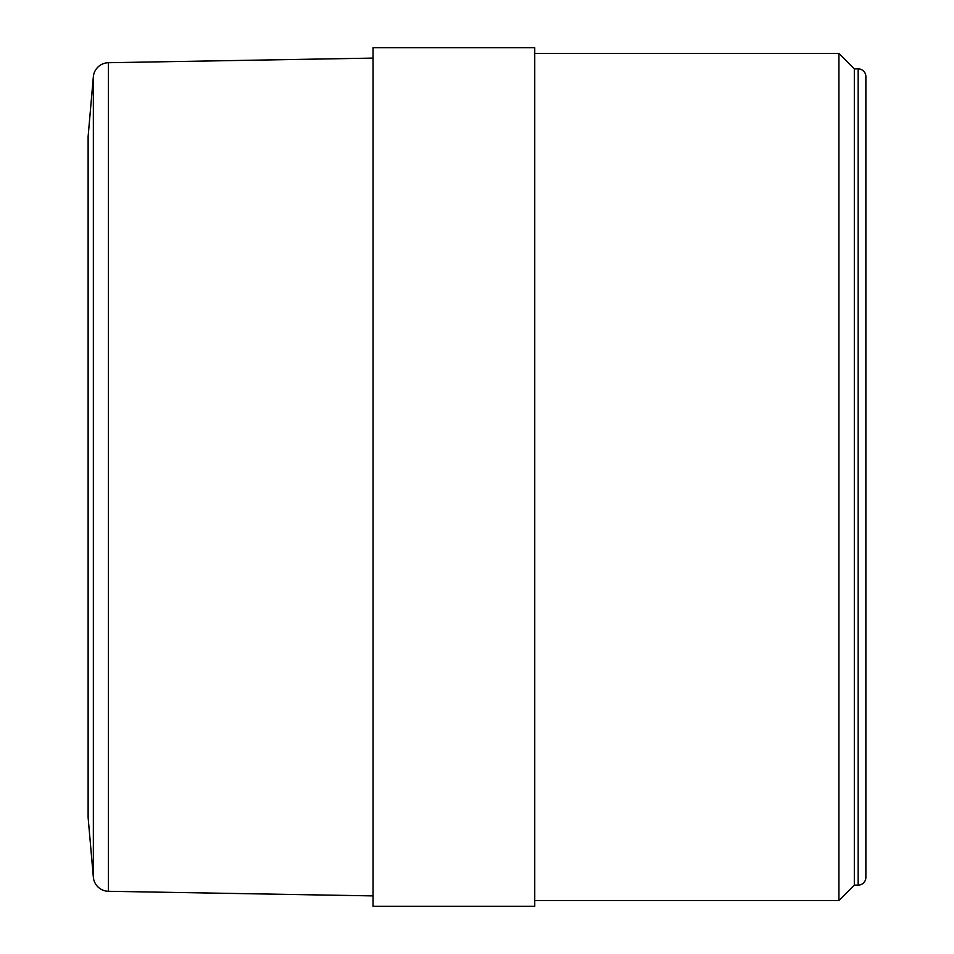 <?xml version="1.0" encoding="UTF-8"?>
<svg xmlns="http://www.w3.org/2000/svg" width="954" height="954" viewBox="0 0 954 954"><rect width="100%" height="100%" fill="white"/><g stroke="black" fill="none" stroke-linecap="round" stroke-linejoin="round"><path stroke-width="1.43" d="M858.171 885.121L858.171 68.879A7.704 7.704 0 0 1 865.874 76.582L865.874 877.418A7.704 7.704 0 0 1 858.171 885.121L854.319 885.121L854.319 68.879L838.924 53.472L838.924 900.528L534.753 900.528M534.753 477L534.753 47.7L373.05 47.7L373.05 906.3L534.753 906.3L534.753 477M108.422 62.714L108.422 891.286A15.395 15.395 0 0 1 93.349 877.227L93.349 76.773A15.395 15.395 0 0 1 108.422 62.714L373.05 58.099M93.349 877.227L88.126 817.554L88.126 136.446L93.349 76.773M534.753 53.472L838.924 53.472M108.422 891.286L373.05 895.901M854.319 68.879L858.171 68.879M854.319 885.121L838.924 900.528"/></g></svg>
